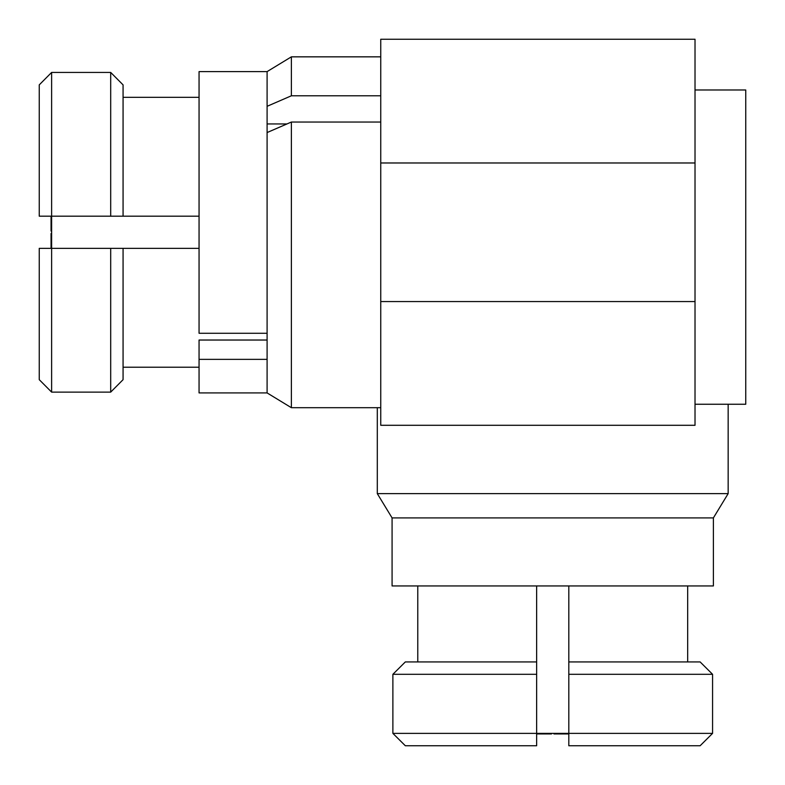 <?xml version="1.0" encoding="UTF-8"?>
<svg xmlns="http://www.w3.org/2000/svg" width="785" height="785" viewBox="0 0 785 785"><rect width="100%" height="100%" fill="white"/><g stroke="black" fill="none" stroke-linecap="round" stroke-linejoin="round"><path stroke-width="1.18" d="M392.078 517.904L392.078 585.944L713.388 585.944L713.388 517.904L392.078 517.904L713.388 517.904L728.156 493.628L377.3 493.628L392.078 517.904M405.325 661.932L392.883 674.305L536.646 674.305L536.646 661.932L405.325 661.932L392.883 674.305L392.883 733.376L405.325 745.75L536.646 745.75L536.646 733.376L568.811 733.376L568.811 745.75L700.132 745.75L712.574 733.376L712.574 674.305L700.132 661.932L568.811 661.932L568.811 674.305L712.574 674.305L712.574 733.376L700.132 745.75M553.965 733.946L553.984 733.376L553.965 733.946L568.811 733.946M551.472 733.376L551.492 733.946L536.646 733.946M695.019 89.981L745.75 89.981L745.75 404.255L695.019 404.255M405.325 745.75L392.883 733.376L536.646 733.376L536.646 674.305M568.811 674.305L568.811 733.376L712.574 733.376M700.132 661.932L712.574 674.305M568.811 585.944L568.811 661.932M536.646 661.932L536.646 585.944M417.777 585.944L417.777 661.932M687.68 661.932L687.68 585.944M728.156 404.255L728.156 493.628M377.3 407.7L377.3 493.628M380.745 122.038L291.372 122.038L291.372 407.7L267.096 392.922L199.056 392.922L199.056 340.033L267.096 340.033M380.745 56.844L291.372 56.844L267.096 71.612L199.056 71.612L199.056 333.272L267.096 333.272L267.096 71.612L267.096 106.309L291.372 95.79L380.745 95.79M291.372 122.038L267.096 132.557L267.096 392.922L267.096 359.363L199.056 359.363M39.25 84.868L51.624 72.426L39.25 84.868L39.25 216.189L51.624 216.189L51.624 248.354L39.25 248.354L39.25 379.675L51.624 392.117L39.25 379.675M51.624 233.528L51.054 233.508L51.054 248.354M51.624 231.016L51.054 231.035L51.054 216.189M123.068 379.675L110.695 392.117L51.624 392.117L110.695 392.117L123.068 379.675L123.068 248.354L110.695 248.354L110.695 392.117M51.624 216.189L110.695 216.189L51.624 216.189L51.624 72.426L110.695 72.426L123.068 84.868L110.695 72.426L110.695 216.189L123.068 216.189L123.068 84.868M110.695 248.354L51.624 248.354L51.624 392.117M123.068 367.223L199.056 367.223M199.056 248.354L123.068 248.354M123.068 216.189L199.056 216.189M199.056 97.32L123.068 97.32M291.372 56.844L291.372 95.79M380.745 407.7L291.372 407.7M286.976 123.942L267.096 123.942M380.745 162.976L695.019 162.976L695.019 39.25L380.745 39.25L380.745 301.558L695.019 301.558L695.019 425.293L380.745 425.293L380.745 301.558M695.019 162.976L695.019 301.558"/></g></svg>
